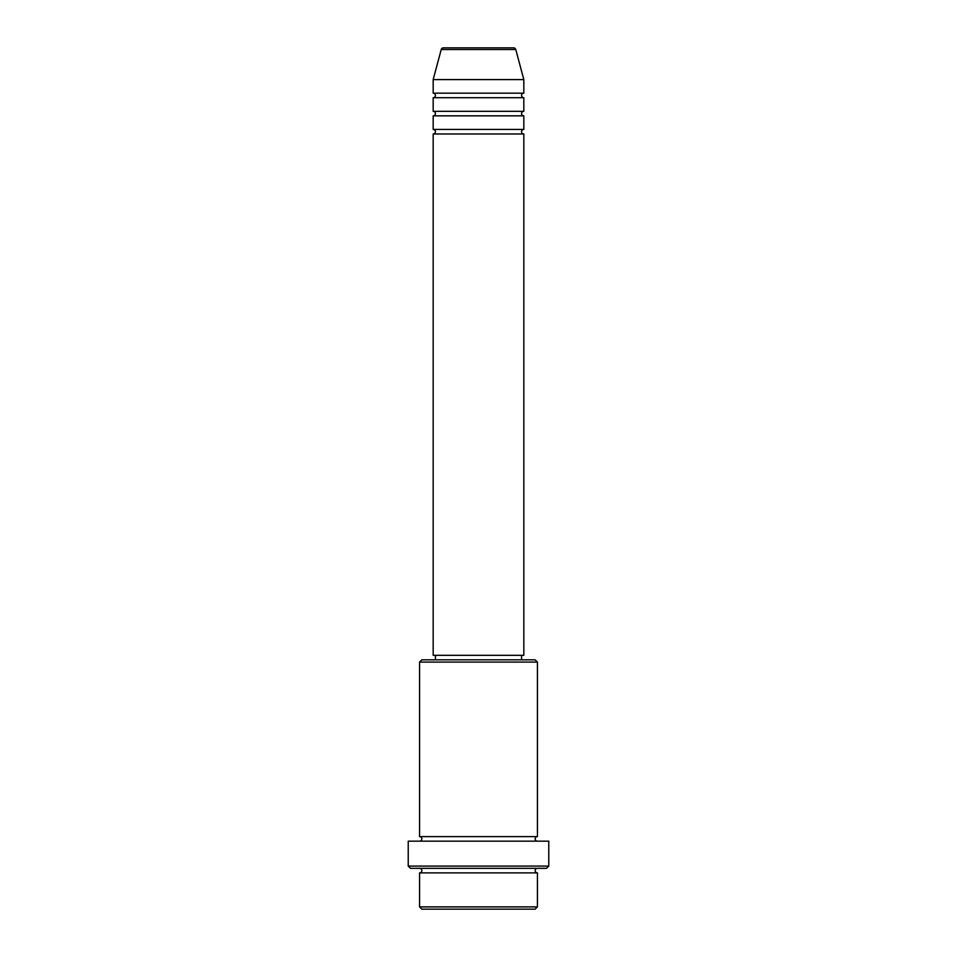 <?xml version="1.0" encoding="UTF-8"?>
<svg xmlns="http://www.w3.org/2000/svg" width="957" height="957" viewBox="0 0 957 957"><rect width="100%" height="100%" fill="white"/><g stroke="black" fill="none" stroke-linecap="round" stroke-linejoin="round"><path stroke-width="1.44" d="M513.586 47.85L443.414 47.85L513.586 47.85A2.261 2.261 0 0 1 515.775 49.525L523.826 79.587L433.174 79.587L433.174 93.176A2.261 2.261 0 0 1 435.435 95.449A2.261 2.261 0 0 1 433.174 97.71L433.174 111.311A2.261 2.261 0 0 1 435.435 113.584A2.261 2.261 0 0 1 433.174 115.845L433.174 129.446A2.261 2.261 0 0 1 435.435 131.719A2.261 2.261 0 0 1 433.174 133.98L433.174 655.294L523.826 655.294L523.826 133.98L433.174 133.98M443.414 47.85A2.261 2.261 0 0 0 441.225 49.525L433.174 79.587M523.826 79.587L523.826 93.176A2.261 2.261 0 0 0 521.565 95.449A2.261 2.261 0 0 0 523.826 97.71L523.826 111.311A2.261 2.261 0 0 0 521.565 113.584A2.261 2.261 0 0 0 523.826 115.845L523.826 129.446A2.261 2.261 0 0 0 521.565 131.719A2.261 2.261 0 0 0 523.826 133.98M535.166 909.15L421.834 909.15L419.573 906.889L537.427 906.889L535.166 909.15M419.573 662.088L421.834 659.828L535.166 659.828L537.427 662.088L419.573 662.088L419.573 836.621A2.261 2.261 0 0 1 421.834 838.882A2.261 2.261 0 0 1 419.573 841.155M546.495 868.346L410.505 868.346L408.232 866.085L548.768 866.085L546.495 868.346M419.573 868.346A2.261 2.261 0 0 1 421.834 870.619A2.261 2.261 0 0 1 419.573 872.88L419.573 906.889M537.427 868.346A2.261 2.261 0 0 0 535.166 870.619A2.261 2.261 0 0 0 537.427 872.88L419.573 872.88M537.427 662.088L537.427 836.621A2.261 2.261 0 0 0 535.166 838.882A2.261 2.261 0 0 0 537.427 841.155M523.826 115.845L433.174 115.845M523.826 129.446L433.174 129.446M435.435 655.294L435.435 659.828M521.565 655.294L521.565 659.828M537.427 836.621L419.573 836.621M548.768 866.085L548.768 841.155L408.232 841.155L408.232 866.085M537.427 872.88L537.427 906.889M523.826 93.176L433.174 93.176M523.826 97.71L433.174 97.71M523.826 111.311L433.174 111.311M515.775 49.525L441.225 49.525"/></g></svg>
